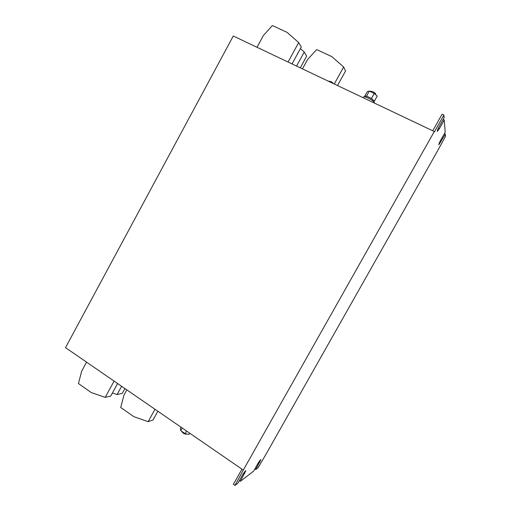 <?xml version="1.0" encoding="UTF-8"?>
<svg xmlns="http://www.w3.org/2000/svg" width="511" height="511" viewBox="0 0 511 511"><rect width="100%" height="100%" fill="white"/><g stroke="black" fill="none" stroke-linecap="round" stroke-linejoin="round"><path stroke-width="0.77" d="M375.374 94.452L375.63 93.992C375.585 93.43 374.582 92.651 372.621 91.648L370.322 91.124L370.105 91.514M364.298 96.764L364.656 96.119L366.47 96.183L368.853 97.128L371.401 98.514L374.397 101.063M374.109 102.928L374.244 102.692C374.129 101.619 372.117 100.073 368.195 98.067C365.608 96.886 364.088 96.515 363.634 96.962L363.2 97.748M181.52 431.175L182.995 432.989C184.803 434.107 186.01 434.433 186.611 433.967L186.624 433.948M443.139 119.485L444.263 120.008L445.17 132.26L440.654 140.257C439.3 142.748 438.7 144.243 438.86 144.722L445.317 134.176L445.477 136.411L437.001 151.888L266.576 453.225L258.144 467.674L255.711 469.539L260.91 459.613C260.361 459.791 259.339 461.146 257.838 463.675L253.622 471.136L240.317 481.33L245.848 470.714C245.223 470.906 244.079 472.388 242.425 475.16L237.896 483.189L234.945 485.45L233.38 484.351L241.946 469.162M434.286 131.525L243.3 470.094L65.523 347.646L233.284 36.006L434.286 131.525L434.344 131.985L443.899 115.045L444.104 117.779L439.224 126.421C437.748 129.155 437.109 130.797 437.301 131.346L439.441 128.555L444.263 120.008M243.3 470.094L234.945 485.45M432.747 130.797L442.098 114.209L443.899 115.045M239.333 480.647L240.317 481.33M254.855 468.957L255.711 469.539M444.346 133.716L445.317 134.176M189.696 433.175L189.019 434.401L185.123 433.667L180.785 430.671L180.396 428.454L181.073 427.234M186.585 431.035L185.123 433.667M182.248 428.046L180.785 430.671M364.931 95.959L367.435 91.437L369.293 91.124L366.528 96.202M369.293 91.124L374.218 93.443L371.401 98.514M374.218 93.443L377.227 96.049L374.422 101.089M374.41 101.089L374.052 102.04M86.57 362.146L81.664 371.203L78.432 383.531L91.252 392.55L105.209 397.36L110.766 396.051L117.607 383.518M105.209 397.36L114.081 381.097M302.448 68.876L307.526 59.595L316.66 49.593L331.722 56.561L343.66 66.979L334.277 84.002M337.522 85.541L345.538 71.01L343.66 66.979M112.446 392.978L117.089 394.562L122.282 393.336L124.901 388.545M117.089 394.562L121.612 386.284M257.014 47.28L263.344 35.591L272.344 25.55L287.048 32.327L298.68 42.566L288.063 62.035M292.036 63.926L301.286 46.986L298.68 42.566M126.824 389.867L123.949 395.124L120.717 407.484L133.863 416.689L148.145 421.677L153.038 419.985L157.854 411.246M148.145 421.677L154.986 409.266M300.398 48.615L304.249 52.02L296.565 66.079M300.276 67.842L306.677 56.14L304.249 52.02M259.888 462.148L259.115 461.625M244.801 473.39L243.919 472.784M439.914 141.643L440.84 142.084M438.368 128.044L439.441 128.555M333.313 83.542C332.124 81.932 330.534 81.172 328.535 81.268"/></g></svg>
